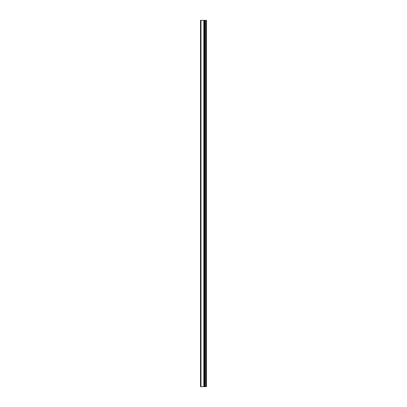 <?xml version="1.0" encoding="UTF-8"?>
<svg xmlns="http://www.w3.org/2000/svg" width="407" height="407" viewBox="0 0 407 407"><rect width="100%" height="100%" fill="white"/><g stroke="black" fill="none" stroke-linecap="round" stroke-linejoin="round"><path stroke-width="0.61" d="M206.201 386.65L206.201 20.35L206.502 20.35L206.502 386.65L204.309 386.65L204.309 20.35L200.498 20.35L200.498 386.65L203.927 386.65L203.927 20.35M203.927 386.65L204.309 386.65L204.309 20.35L206.201 20.35M204.97 386.65L204.97 20.35L204.97 386.65M203.831 386.65L203.831 20.35M200.982 386.65L200.982 20.35M205.398 386.65L205.398 20.35M205.367 386.65L205.367 20.35M205.021 386.65L205.021 20.35M204.253 386.65L204.253 20.35"/></g></svg>
